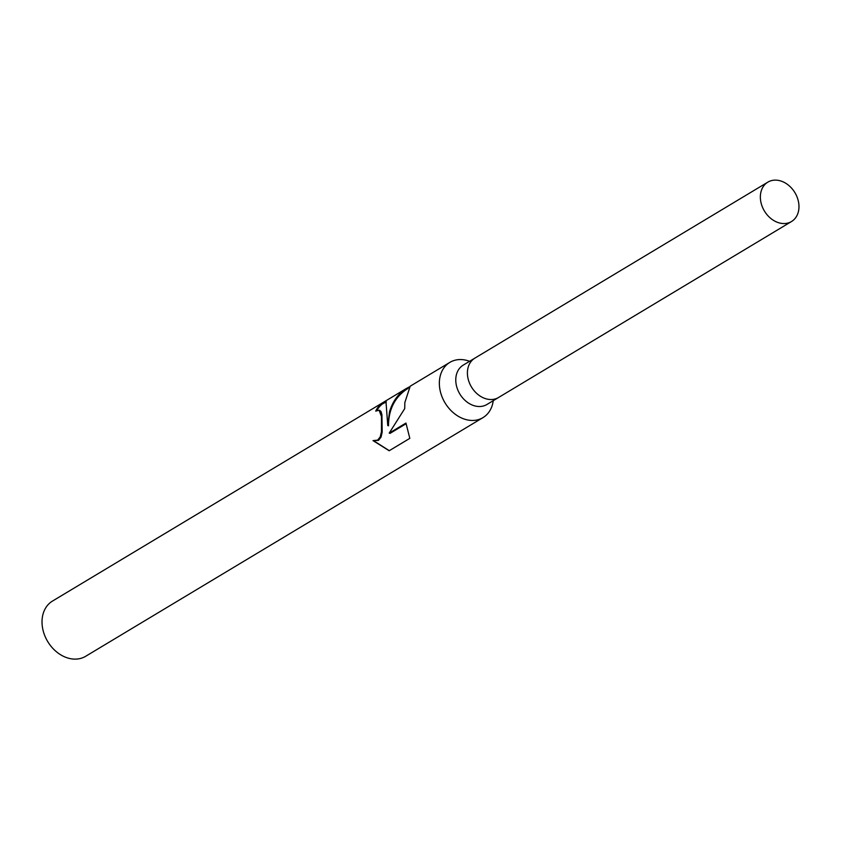 <?xml version="1.0" encoding="UTF-8"?>
<svg xmlns="http://www.w3.org/2000/svg" width="841" height="841" viewBox="0 0 841 841"><rect width="100%" height="100%" fill="white"/><g stroke="black" fill="none" stroke-linecap="round" stroke-linejoin="round"><path stroke-width="1.26" d="M475.091 357.993A22.97 17.808 59 0 0 474.881 358.119L463.254 365.11A22.97 17.808 59 0 0 455.79 378.944A22.97 17.808 59 0 0 466.156 401.357A22.97 17.808 59 0 0 486.907 404.489L498.545 397.509A22.97 17.808 59 0 0 498.755 397.383M791.497 221.54A22.97 17.808 59 0 0 798.95 207.695A22.97 17.808 59 0 0 788.585 185.283A22.97 17.808 59 0 0 767.833 182.15A22.97 17.808 59 0 0 760.38 195.985A22.97 17.808 59 0 0 770.745 218.397A22.97 17.808 59 0 0 791.497 221.54L498.545 397.499A22.97 17.798 59 0 1 477.793 394.366A22.97 17.798 59 0 1 467.428 371.953A22.97 17.798 59 0 1 474.892 358.119A22.97 17.808 59 0 0 467.428 371.953A22.97 17.808 59 0 0 477.793 394.366A22.97 17.808 59 0 0 498.545 397.509M469.583 361.304A32.21 24.957 59 0 0 449.83 362.397A32.21 24.957 59 0 0 439.38 381.793A32.21 24.957 59 0 0 453.909 413.215A32.21 24.957 59 0 0 482.997 417.609A32.21 24.957 59 0 0 493.236 400.694M449.83 362.397L410.208 386.198L404.836 402.545L404.731 408.589L389.215 433.115L405.951 423.055L409.819 438.35L389.173 450.755L373.026 440.61L377.63 440.127L380.206 436.91L381.436 431.864L381.488 416.579L379.081 410.198L375.738 411.112A32.21 24.957 -121 0 1 381.656 403.533L385.987 401.662L387.764 425.557L389.509 411.754C392.694 401.325 398.361 393.556 406.487 388.426L409.199 386.986M406.487 388.426L52.499 601.063A32.21 24.957 59 0 0 42.05 620.458A32.21 24.957 59 0 0 56.578 651.88A32.21 24.957 59 0 0 85.666 656.285L482.997 417.609M379.669 410.376L381.015 411.512L381.919 414.76L382.192 432.106L381.026 437.152L378.461 440.39L373.026 440.61M373.846 440.863L389.288 450.681M386.355 401.914L382.602 403.827A31.401 24.336 59 0 0 376.894 410.503M382.602 403.827L381.656 403.533M408.064 388.426L406.739 389.215C394.66 397.457 388.584 409.641 388.5 425.777L387.764 425.557M406.066 423.748L390.056 433.367L389.215 433.115M379.081 410.198L379.796 410.408M474.892 358.119L767.833 182.15"/></g></svg>
